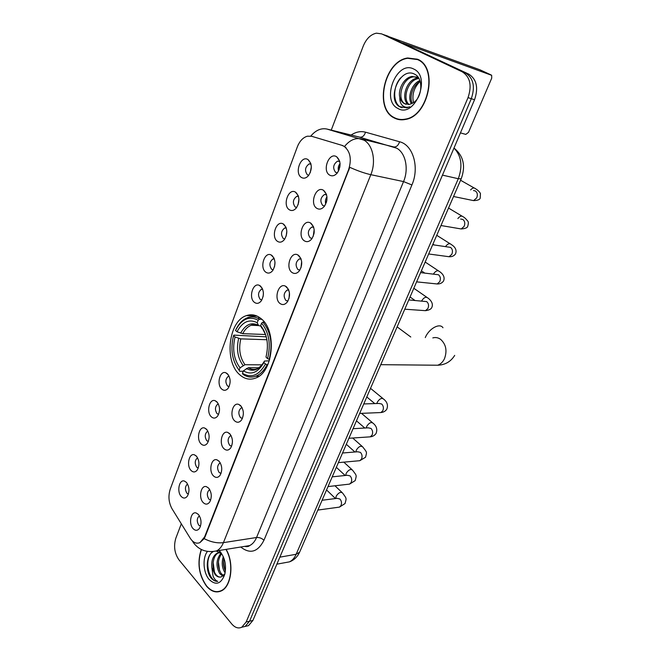 <?xml version="1.0" encoding="UTF-8"?>
<svg xmlns="http://www.w3.org/2000/svg" width="661" height="661" viewBox="0 0 661 661"><rect width="100%" height="100%" fill="white"/><g stroke="black" fill="none" stroke-linecap="round" stroke-linejoin="round"><path stroke-width="0.99" d="M261.037 318.635C256.427 314.892 251.585 313.884 246.495 315.603C228.516 320.858 223.914 361.476 239.662 374.68C244.512 379.034 249.767 380.191 255.402 378.142C273.274 372.639 277.314 330.698 261.037 318.635M289.237 209.711C282.28 205.381 288.444 187.707 295.434 192.111L295.781 192.326C299.772 196.598 299.937 201.828 296.277 208.017C293.98 210.619 291.633 211.19 289.237 209.711M298.442 196.292L296.872 196.267C292.906 199.283 292.344 202.869 295.186 207.009L296.673 207.496M277.347 241.265C270.704 236.869 276.331 219.873 283.156 223.897L283.751 224.269C287.609 228.557 287.799 233.705 284.313 239.703C282.049 242.306 279.727 242.827 277.347 241.265M286.23 227.913L284.808 227.946C281.032 230.879 280.52 234.399 283.272 238.489L284.808 239.018M265.722 272.125C259.368 267.672 264.516 251.296 271.167 254.989L271.985 255.501C275.728 259.806 275.934 264.871 272.613 270.704C270.382 273.29 268.085 273.761 265.722 272.125M274.29 258.839L273.018 258.914C269.415 261.781 268.944 265.235 271.613 269.283L273.2 269.853M254.353 302.308C248.263 297.805 252.973 282.024 259.442 285.403L260.475 286.048C264.103 290.369 264.334 295.36 261.153 301.028C258.963 303.597 256.699 304.027 254.353 302.308M262.607 289.105L261.492 289.212C258.054 292.005 257.633 295.401 260.219 299.4L261.822 300.02M221.683 389.04C216.312 384.413 219.923 370.177 225.847 372.787L227.425 373.796C230.747 378.158 231.003 382.95 228.21 388.181C226.136 390.684 223.963 390.973 221.683 389.04M229.053 376.109L228.409 376.249C225.409 378.836 225.095 382.075 227.467 385.95L229.07 386.71M211.247 416.744C206.083 412.084 209.397 398.302 215.139 400.698L216.874 401.814C220.096 406.193 220.369 410.927 217.676 416.025C215.643 418.504 213.503 418.744 211.247 416.744M218.345 403.912L217.857 404.045C214.99 406.573 214.701 409.754 216.998 413.596L218.593 414.397M201.027 443.87C196.069 439.185 199.11 425.824 204.662 428.031L206.538 429.245C209.669 433.641 209.95 438.317 207.364 443.291C205.373 445.737 203.258 445.935 201.027 443.87M207.868 431.154L207.521 431.269C204.778 433.732 204.522 436.863 206.753 440.68L208.322 441.515M191.021 470.442C186.245 465.732 189.038 452.768 194.408 454.801L196.416 456.123C199.465 460.527 199.746 465.154 197.259 470.004C195.301 472.425 193.219 472.565 191.021 470.442M197.614 457.85L197.408 457.924C194.78 460.329 194.549 463.427 196.714 467.203L198.25 468.079M181.213 496.477C176.611 491.743 179.181 479.159 184.378 481.034L186.493 482.447C189.467 486.86 189.757 491.437 187.352 496.171C185.435 498.559 183.386 498.658 181.213 496.477M187.501 484.042L187.501 484.042C184.981 486.397 184.774 489.446 186.881 493.189L188.377 494.106M301.391 177.437C294.112 173.182 300.862 154.79 308.001 159.59L308.092 159.648C312.215 163.911 312.347 169.233 308.505 175.611C306.167 178.222 303.796 178.825 301.391 177.437M310.934 163.961L309.216 163.87C305.06 166.96 304.44 170.612 307.365 174.81L308.786 175.256M316.751 208.289C309.315 203.803 316.024 185.468 323.411 190.252L323.659 190.401C327.815 194.64 328.054 199.944 324.394 206.298C321.924 209.182 319.379 209.843 316.751 208.289M326.517 194.615L324.518 194.483C320.354 197.606 319.767 201.291 322.766 205.521L324.609 206.009M304.209 240.744C297.128 236.192 303.225 218.584 310.447 222.947L310.967 223.269C314.983 227.533 315.247 232.746 311.761 238.91C309.34 241.777 306.82 242.389 304.209 240.744M313.628 227.12L311.794 227.062C307.828 230.111 307.299 233.721 310.207 237.894L312.108 238.431M291.964 272.464C285.188 267.854 290.749 250.924 297.789 254.906L298.557 255.377C302.457 259.666 302.738 264.797 299.408 270.787C297.037 273.629 294.55 274.191 291.964 272.464M301.019 258.889L299.359 258.905C295.591 261.872 295.112 265.416 297.929 269.548L299.863 270.126M279.983 303.473C273.514 298.805 278.578 282.511 285.42 286.147L286.436 286.775C290.212 291.08 290.51 296.136 287.328 301.953C284.998 304.779 282.553 305.283 279.983 303.473M288.7 289.956L287.221 290.03C283.627 292.922 283.197 296.401 285.924 300.482L287.882 301.11M234.647 420.859C229.202 416.042 232.705 401.88 238.761 404.425L240.554 405.557C243.909 409.944 244.24 414.744 241.554 419.966C239.406 422.668 237.101 422.966 234.647 420.859M242.091 407.672L241.331 407.837C238.348 410.448 238.067 413.703 240.48 417.62L242.397 418.454M223.914 448.645C218.684 443.804 221.889 430.096 227.748 432.418L229.698 433.674C232.953 438.069 233.292 442.82 230.714 447.91C228.607 450.579 226.335 450.827 223.914 448.645M231.069 435.566L230.474 435.723C227.632 438.268 227.376 441.474 229.722 445.357L231.606 446.241M213.412 475.854C208.38 470.987 211.313 457.693 216.973 459.833L219.072 461.188C222.236 465.608 222.575 470.302 220.096 475.267C218.031 477.903 215.8 478.093 213.412 475.854M220.295 462.882L219.857 463.022C217.139 465.501 216.907 468.666 219.188 472.516L221.022 473.441M203.117 502.492C198.283 497.601 200.969 484.711 206.439 486.67L208.669 488.132C211.743 492.569 212.09 497.204 209.694 502.054C207.67 504.649 205.48 504.797 203.117 502.492M209.752 489.644L209.471 489.751C206.86 492.164 206.653 495.287 208.868 499.105L210.661 500.08M193.045 528.585C188.385 523.677 190.847 511.16 196.135 512.961L198.474 514.522C201.473 518.968 201.82 523.562 199.506 528.296C197.523 530.857 195.367 530.948 193.045 528.585M199.432 515.869L199.3 515.927C196.796 518.29 196.614 521.364 198.763 525.148L200.506 526.164M329.575 175.074C321.816 170.678 329.095 151.625 336.647 156.764L336.697 156.789C340.952 161.036 341.15 166.415 337.308 172.934C334.796 175.826 332.219 176.537 329.575 175.074M339.713 161.358L337.548 161.127C333.169 164.341 332.524 168.092 335.623 172.389L337.391 172.827M298.061 204.827L298.946 199.292M286.188 236.093L286.824 231.11M274.555 266.606L274.984 262.31M263.161 296.351L263.409 292.93M310.199 172.785L311.339 166.803M325.757 204.026C325.03 201.448 325.435 199.068 326.955 196.879M313.248 236.25L314.157 229.541M301.011 267.705L301.656 261.5M289.022 298.408L289.435 292.806M338.539 171.017C337.804 168.249 338.308 165.746 340.06 163.498M342.034 145.412L344.042 146.304C350.355 151.361 351.867 159.194 348.57 169.794L204.613 536.914L199.919 542.631C196.334 544.061 193.095 542.582 190.203 538.194L172 508.73C168.679 502.575 168.084 496.072 170.224 489.214L297.301 146.957C299.607 141.132 302.936 137.554 307.299 136.216L311.62 136.273L342.712 145.569L345.976 147.56M417.62 59.259L407.68 57.986C384.264 60.936 373.804 108.445 394.121 117.898C397.625 119.773 401.442 120.277 405.573 119.41C428.642 116.105 438.631 67.48 417.62 59.259M417.653 59.275L416.174 59.011M201.258 549.448C197.003 562.718 198.738 574.938 206.472 586.125C211.165 591.537 216.081 593.14 221.228 590.942C231.507 586.704 234.341 562.974 226.12 549.374M310.794 136.075C315.743 130.209 321.13 127.862 326.947 129.052L364.004 140.165C372.936 144.982 376.291 161.648 370.821 174.678C364.674 173.314 357.667 170.86 349.793 167.324L205.075 536.848L204.158 538.632L199.919 542.631M181.312 523.809L175.859 538.145C173.479 546.135 174.512 553.364 178.957 559.842L231.763 623.976C234.994 627.694 238.324 628.785 241.761 627.231L245.148 626.43L242.124 627.149L245.148 626.43L249.552 621.216L471.301 98.696C475.35 86.674 473.433 78.105 465.559 72.999L383.504 34.554M311.505 136.24L342.712 145.569M241.761 627.231L246.156 622.001L468.029 97.63C472.086 85.558 470.169 76.965 462.287 71.842L381.67 33.885L376.39 33.166C370.672 34.438 366.285 38.759 363.228 46.138L331.244 130.118M219.7 591.256L220.468 591.273M397.815 119.013L399.161 119.624M245.487 626.355L248.519 625.637L252.923 620.431L474.54 99.753C478.589 87.781 476.672 79.246 468.806 74.148L386.801 35.752M248.519 625.637L245.148 626.43L249.552 621.216L471.301 98.696C475.35 86.674 473.433 78.105 465.559 72.999L381.67 33.885M399.236 119.311L400.624 119.79M394.245 117.6C397.707 119.459 401.475 119.955 405.565 119.096C428.402 115.824 438.284 67.711 417.496 59.573L407.655 58.3C384.479 61.225 374.126 108.255 394.245 117.6M413.505 102.629C411.803 94.878 413.885 87.896 419.743 81.691M411.431 103.794C407.143 97.299 411.795 83.666 419.867 80.576M412.29 103.38C408.878 96.969 413.018 84.988 420.165 81.452M408.275 104.545C400.475 99.373 406.391 79.229 417.405 78.13L418.636 78.031M409.027 104.471C401.938 98.621 408.093 79.626 418.694 78.56L418.934 78.527M399.814 97.456C400.698 100.406 402.243 102.48 404.458 103.694L409.597 104.372L413.373 102.719C422.387 97.332 423.536 78.444 414.901 74.346C400.384 65.877 386.404 98.729 399.285 106.561L406.738 107.85L409.779 106.776C406.862 107.801 404.35 107.305 402.252 105.297C400.5 103.504 399.69 100.885 399.814 97.456C397.682 89.458 404.168 77.287 412.216 76.428L418.487 77.791M406.118 104.331L405.176 103.909C396.41 99.877 401.888 78.006 413.522 76.858L417.017 76.998M413.703 69.033C396.617 59.804 380.686 100.447 397.914 108.445C414.629 118.815 431.823 76.825 413.703 69.033M418.975 59.986L417.57 59.597M402.07 107.776C393.361 105.446 391.766 88.029 400.549 77.957M389.593 36.909L479.96 69.802M460.436 132.886L465.798 134.398L468.509 132.349L491.71 78.18L491.66 75.313L402.334 42.858M220.427 591L221.187 590.959M201.431 549.531C197.168 562.676 198.878 574.806 206.562 585.919C211.198 591.273 216.064 592.859 221.154 590.686C231.375 586.472 234.143 562.842 225.93 549.407M225.128 572.847L224.988 572.674C222.03 567.989 221.46 562.668 223.294 556.686M225.409 571.021C223.525 567.13 223.046 562.932 223.988 558.438M222.856 576.144L219.741 573.632C215.717 566.229 216.13 559.437 220.964 553.24M223.484 575.599L221.055 573.393C217.246 566.692 217.403 560.148 221.518 553.769M213.04 551.795C206.43 554.967 205.389 569.972 210.52 577.326L210.991 577.912C213.082 580.35 215.346 581.498 217.775 581.358C215.916 580.771 214.338 579.036 213.057 576.169L211.85 567.468L215.04 574.492C216.982 576.706 219.039 577.516 221.212 576.913L224.666 574.012M211.85 567.468C211.247 560.396 213.09 555.587 217.37 553.05L221.047 552.761M220.708 577.036C218.907 577.268 217.262 576.375 215.767 574.359C211.19 568.6 212.594 554.992 218.7 552.836L219.369 552.596M207.463 551.448C202.274 557.727 203.158 572.682 209.149 579.466C215.874 585.795 221.088 584.068 224.79 574.31C226.558 565.626 225.046 558.107 220.245 551.77L219.022 550.522M222.013 554.315L220.939 553.216L216.221 551.067M217.775 581.358C210.115 582.391 204.34 564.04 210.206 554.356M214.428 571.963L213.131 562.28M219.568 570.666L218.361 561.784M224.657 569.344L223.55 561.346M243.198 371.267L239.662 371.259L239.125 370.218C232.094 360.815 230.235 349.297 233.548 335.664L235.06 337.003C232.185 349.14 233.845 359.41 240.042 367.813L244.991 364.707L262.062 364.847M266.912 339.729L240.786 338.878L235.06 337.003M237.018 331.772L235.498 330.442C241.546 319.023 249.09 315.619 258.154 320.23L257.203 322.717C249.172 318.709 242.438 321.725 237.018 331.772L242.752 333.665L265.565 334.516M260.888 326.179L258.575 325.567L257.203 322.717M233.548 335.664L233.829 335.11L266.292 336.837M256.096 376.092L258.17 376.737M259.707 317.611L257.608 318.148M242.975 374.316C247.098 377.216 251.428 377.828 255.964 376.142C260.492 374.291 264.21 370.457 267.11 364.641L265.474 364.013C258.972 375.431 251.296 378.522 242.438 373.267L242.975 374.316M267.854 364.649L267.11 364.641M258.154 320.23L259.5 319.197C255.65 316.776 251.692 316.272 247.627 317.668C242.868 319.47 239.009 323.353 236.051 329.318M259.5 319.197L261.806 319.313M242.438 373.267L243.355 370.862C251.238 375.382 258.071 372.622 263.855 362.575L265.474 364.013M240.042 367.813L239.125 370.218M263.855 362.575L264.458 361.063L269.316 360.807M259.054 367.789L248.321 367.731L243.355 370.862M264.392 322.18L262.946 322.105L261.599 323.146C269.085 332.549 271.068 344.381 267.556 358.659L269.201 359.295C272.919 344.323 270.836 331.929 262.946 322.105M269.201 359.295L269.771 359.303M267.556 358.659L265.986 357.056C268.829 345.29 267.366 335.21 261.599 326.79L260.641 325.642L261.599 323.146M260.641 325.642L261.822 328.195M339.878 167.018L339.457 166.845L339.085 169.811M326.939 199.705L326.36 202.456M314.215 231.945L313.942 233.953M311.62 136.273L312.298 136.43M204.613 536.914L205.075 536.848M348.57 169.794L349.033 169.894M351.123 135.042C355.899 131.878 360.699 130.928 365.525 132.192L399.583 141.76C413.084 144.891 419.677 167.407 411.91 184.964L263.962 540.252C261.797 538.228 259.327 537.31 256.551 537.509L403.549 181.585C408.977 169.034 405.623 152.922 396.724 148.204L358.906 136.967M263.962 540.252C257.823 552.117 250.081 554.372 240.736 547.019M244.661 546.383L249.643 545.581C252.568 544.16 254.873 541.475 256.551 537.509L223.426 542.64C221.749 546.721 219.46 549.481 216.544 550.919L211.446 551.704M344.579 146.42C349.661 140.223 355.131 137.703 361.005 138.876L393.741 146.94C396.385 147.188 398.335 145.461 399.583 141.76M204.158 538.632C210.867 542.078 217.287 543.408 223.426 542.64L370.821 174.678L403.549 181.585L411.91 184.964M298.301 144.486L298.152 144.957M192.301 540.855L193.442 542.673M246.156 622.001L252.923 620.431M468.029 97.63L474.54 99.753M462.287 71.842L468.806 74.148M326.947 129.052L359.758 137.174C362.41 137.447 364.335 135.786 365.525 132.192M284.66 562.734L289.493 561.85C292.311 560.478 294.533 557.95 296.161 554.273L458.288 178.726C462.882 166.068 461.444 155.839 453.983 148.056M442.465 175.124L458.288 178.726L461.188 178.834L299.813 551.728M388.288 36.297L384.991 35.099M276.868 564.163L289.493 561.85C293.145 560.511 296.078 558.115 298.285 554.678L299.623 552.166L296.161 554.273L279.843 557.165M491.206 74.99L479.803 69.727M432.815 337.903C435.533 337.135 438.119 337.606 440.565 339.316C446.01 344.257 447.332 350.685 444.523 358.593C442.911 361.997 440.623 364.211 437.648 365.227L432.22 365.169M425.279 337.597L425.378 337.374C429.08 328.467 439.829 322.675 442.977 327.757M240.786 338.878C238.481 349.016 239.877 357.626 244.991 364.707M258.534 325.509L251.23 325.253C247.776 326.567 244.95 329.368 242.752 333.665M246.379 368.491C253.295 372.292 259.294 369.863 264.392 361.195M238.662 338.399C236.217 349.033 237.679 358.047 243.058 365.459M258.385 325.262C251.354 321.866 245.438 324.501 240.629 333.177M248.321 367.731C251.254 369.582 254.303 369.92 257.451 368.755L261.475 365.566M265.838 335.226L261.599 326.79M473.499 190.55L475.342 190.946C477.44 192.558 477.886 194.888 476.68 197.936L473.557 200.614L470.954 200.076M470.574 189.914C472.541 187.848 474.168 187.443 475.449 188.716C477.539 189.872 479.2 191.442 480.44 193.433L480.233 197.994C479.861 199.63 477.639 200.506 473.557 200.614L453.537 196.499M460.634 219.047L462.816 219.444C464.873 221.088 465.311 223.41 464.121 226.401L461.196 228.954L440.978 225.525M457.866 218.551C459.957 216.056 461.725 215.486 463.179 216.833C464.336 217.329 465.823 218.708 467.649 220.964C468.525 221.699 468.558 223.451 467.74 226.236C467.467 227.756 465.286 228.665 461.196 228.954M432.666 244.735L450.538 247.379C452.554 249.057 452.975 251.37 451.818 254.303L449.067 256.724L446.72 256.41M445.481 246.611C447.637 243.735 449.53 243 451.149 244.405C451.339 244.735 457.949 247.842 455.495 253.915C454.041 255.972 451.901 256.914 449.067 256.724L428.667 253.973M420.603 272.613L438.499 274.761C440.474 276.48 440.887 278.777 439.747 281.652L437.177 283.966L434.963 283.734M433.409 274.059C435.599 270.878 437.582 270.002 439.35 271.44C439.094 271.332 446.175 275.265 443.481 281.065C442.069 283.09 439.97 284.056 437.177 283.966L416.604 281.859M408.779 299.929L426.7 301.614C428.634 303.358 429.039 305.646 427.915 308.472L425.502 310.67L423.42 310.521M421.602 300.97L421.611 300.953C423.808 297.5 425.858 296.5 427.774 297.946C427.072 297.45 434.574 301.978 431.699 307.687C431.005 309.208 428.939 310.207 425.502 310.67L404.772 309.199M363.773 403.937L378.993 403.458L381.694 404.003C383.471 405.862 383.843 408.101 382.81 410.737L380.926 412.547L379.348 412.604M376.853 403.524L377.324 402.152C379.588 398.707 381.678 397.682 383.587 399.07C387.239 401.938 388.296 405.325 386.768 409.25C385.413 411.216 383.463 412.315 380.926 412.547L359.667 413.431M353.057 428.708L368.235 427.832L370.961 428.419C372.713 430.294 373.077 432.534 372.06 435.12L370.276 436.838L368.813 436.938M366.244 427.948L366.764 426.295C369.045 422.85 371.135 421.817 373.044 423.189C376.588 426.056 377.596 429.485 376.051 433.476C374.655 435.467 372.73 436.591 370.276 436.838L348.917 438.268M342.538 453.008L357.684 451.769L360.427 452.38C362.145 454.281 362.501 456.503 361.501 459.048L359.824 460.692L358.469 460.816M355.866 451.917L356.386 450.001C358.683 446.555 360.782 445.514 362.691 446.869C367.293 452.868 366.913 451.554 365.525 457.255L359.824 460.692L338.366 462.642M332.219 476.854L347.331 475.267L350.09 475.903C351.768 477.829 352.115 480.043 351.14 482.547L349.553 484.108L348.297 484.257M345.703 475.433L346.207 473.276C348.512 469.839 350.619 468.789 352.52 470.12C356.94 476.127 356.643 474.763 355.188 480.613L349.553 484.108L328.013 486.579M322.089 500.261L337.168 498.336L339.936 499.014C341.58 500.955 341.919 503.161 340.96 505.615L339.465 507.111L338.3 507.268M335.763 498.518L336.201 496.138C338.515 492.709 340.63 491.644 342.53 492.957C346.777 498.898 346.571 497.741 345.042 503.55L339.465 507.111L317.842 510.069M257.286 316.189L246.495 315.603M298.218 195.631L295.434 192.111M285.949 227.177L283.156 223.897M273.943 258.013L271.167 254.989M262.186 288.188L259.442 285.403M228.367 374.903L225.847 372.787M217.56 402.615L215.139 400.698M206.984 429.757L204.662 428.031M196.631 456.363L194.408 454.801M186.485 482.431L184.378 481.034M310.753 163.374L308.001 159.59M326.41 194.268L323.411 190.252M313.463 226.673L310.447 222.947M300.805 258.344L297.789 254.906M288.411 289.303L285.42 286.147M241.422 406.565L238.761 404.425M230.292 434.351L227.748 432.418M219.402 461.568L216.973 459.833M208.752 488.223L206.439 486.67M198.317 514.349L196.135 512.961M298.524 196.557L296.872 196.267M286.312 228.152L284.808 227.946M274.365 259.062L273.018 258.914M262.681 289.311L261.492 289.212M229.119 376.249L228.409 376.249M218.403 404.036L217.857 404.045M311.009 164.242L309.216 163.87M326.592 194.855L324.518 194.483M313.702 227.343L311.794 227.062M301.102 259.104L299.359 258.905M288.783 290.162L287.221 290.03M242.157 407.812L241.331 407.837M231.135 435.682L230.474 435.723M220.344 462.981L219.857 463.022M339.771 161.614L337.548 161.127M339.638 161.094L336.697 156.789M408.3 58.201L407.68 57.986M244.744 546.366C246.9 546.887 248.528 546.622 249.643 545.581L216.544 550.919C207.05 552.86 199.498 550.324 193.896 543.292L192.268 540.822M454.016 148.056C463.477 155.781 465.873 166.035 461.188 178.834M406.176 119.269L405.565 119.096M418.694 78.56L417.405 78.13M413.522 76.858L412.216 76.428M222.038 590.504L221.154 590.686M218.7 552.836L217.37 553.05M220.939 553.216L218.989 550.53M410.778 337.003L397.121 326.873M380.761 364.674L437.648 365.227C445.142 364.946 450.827 361.666 454.694 355.378M258.583 325.584L251.23 325.253C252.857 324.121 255.303 324.229 258.575 325.567M259.062 376.134L255.964 376.142M474.16 187.98L460.568 180.255M461.973 216.114L448.538 208.05M434.203 244.958L432.922 244.14M450.017 243.694L436.747 235.308M424.75 273.084L421.379 270.812M438.293 270.737L425.172 262.045M414.943 300.433L410.051 296.987M426.791 297.268L413.827 288.27M374.762 403.59L366.797 396.955M382.876 398.484L370.524 388.346M364.798 428.031L356.461 420.826M372.391 422.627L361.509 413.348M354.924 451.992L346.314 444.275M362.088 446.332L352.685 438.012M345.149 475.49L336.35 467.319M351.966 469.616L343.819 462.146M335.499 498.551L326.551 489.95M342.018 492.47L334.962 485.777"/></g></svg>
